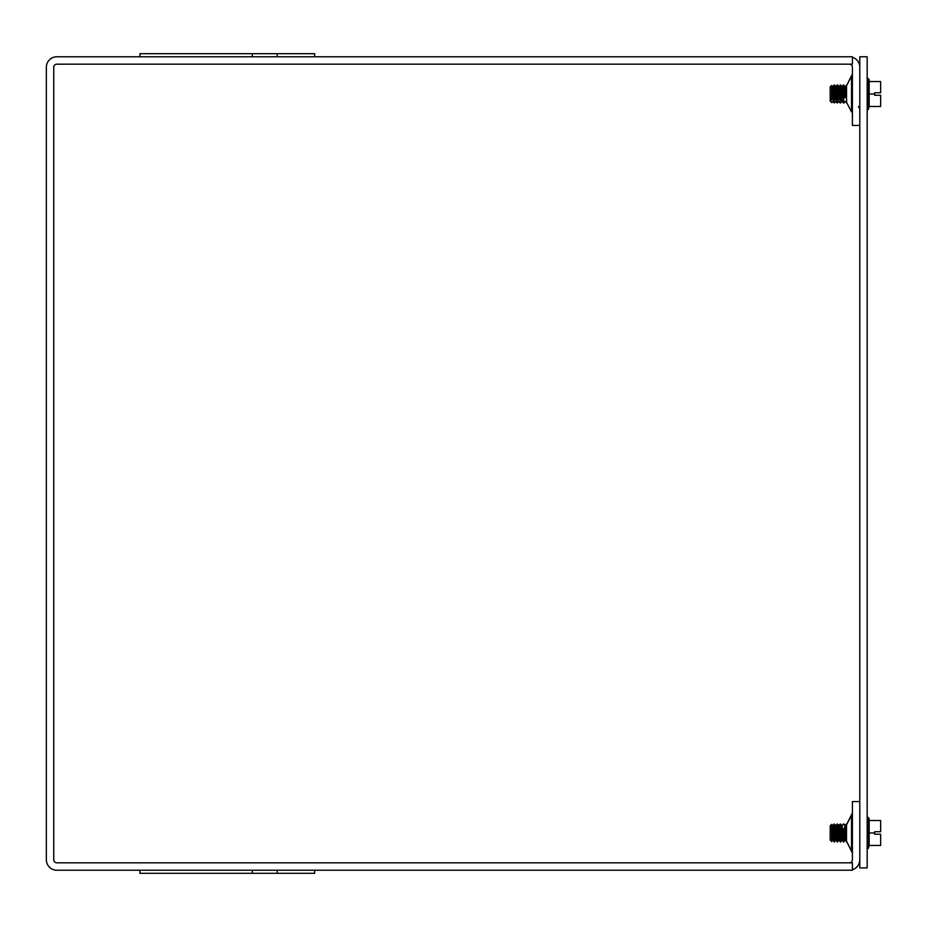 <?xml version="1.0" encoding="UTF-8"?>
<svg xmlns="http://www.w3.org/2000/svg" width="927" height="927" viewBox="0 0 927 927"><rect width="100%" height="100%" fill="white"/><g stroke="black" fill="none" stroke-linecap="round" stroke-linejoin="round"><path stroke-width="1.39" d="M314.647 870.221L314.647 873.315L252.306 873.315L252.306 870.221M139.896 870.221L139.896 873.315L252.306 873.315M56.86 870.221L852.4 870.221L852.4 862.828L56.86 862.828A3.117 3.117 0 0 1 53.743 859.711L53.743 67.289A3.117 3.117 0 0 1 56.86 64.172L852.4 64.172L852.4 56.779L56.86 56.779A10.51 10.51 0 0 0 46.35 67.289L46.35 859.711A10.51 10.51 0 0 0 56.86 870.221M314.647 56.779L314.647 53.685L139.896 53.685L139.896 56.779M859.781 125.423L852.4 125.423L852.4 67.289A3.117 3.117 0 0 0 849.283 64.172M859.781 801.577L852.4 801.577L852.4 859.711A3.117 3.117 0 0 1 849.283 862.828M852.4 869.746A10.51 10.51 0 0 0 859.781 859.711M859.781 67.289A10.51 10.51 0 0 0 852.4 57.254M867.174 867.927L867.174 56.779L859.781 56.779L859.781 867.927L867.174 867.927M869.167 832.979L869.167 845.459L880.65 845.459L880.65 834.23L874.659 834.23L874.659 831.728L880.65 831.728L880.65 820.499L869.167 820.499L869.167 832.979L874.659 832.979M869.167 845.459L868.251 848.576L868.251 817.382L869.167 820.499L869.167 818.576M842.214 828.135L842.214 825.992L840.696 824.312L839.352 825.818L837.602 824.312L835.482 825.818L834.126 824.312L833.153 825.818L831.658 824.694L830.186 825.853L830.186 840.105L831.658 841.577L831.658 824.694M841.67 825.818L841.67 840.337L840.696 842.006L840.696 824.312M840.314 824.393L840.696 842.006M838.576 825.818L838.576 840.337L837.602 842.006L837.602 824.312M834.126 824.393L834.509 842.006L834.509 824.312M837.22 824.393L837.602 842.006M843.408 828.46L843.802 842.006L843.408 828.46M845.54 840.337L844.764 840.337L844.764 825.621L846.502 823.952L846.502 842.006L845.54 840.337L845.54 825.621L843.802 823.952M874.659 92.77L880.65 92.77L880.65 81.541L869.167 81.541L869.167 94.021L874.659 94.021L874.659 92.77M869.167 94.021L869.167 106.501L880.65 106.501L880.65 95.272L874.659 95.272L874.659 94.021M869.167 106.501L868.251 109.618L868.251 78.424L869.167 81.541L869.167 79.606M842.446 97.694L842.446 86.663L841.67 86.663L842.214 101.008L840.696 102.688L839.352 101.182L837.602 102.688L836.247 101.182L834.509 102.688L833.153 101.182L831.658 102.306L830.186 100.985L830.186 98.841L831.658 100.162L833.153 99.038L834.126 100.545L835.482 99.038L837.22 100.545L839.352 99.038L840.696 100.545L842.214 98.865L842.214 101.008M840.696 100.545L840.696 84.994L841.67 86.663L843.408 84.994L843.802 103.048L843.408 84.994M839.352 99.038L839.352 86.663L840.314 84.994L840.314 100.545M837.602 100.545L837.602 84.994L839.352 86.663L838.576 86.663L839.352 86.663L838.576 86.663L839.352 86.663L838.576 86.663L838.576 99.038M831.658 100.162L831.658 85.423L833.153 86.663L834.126 84.994L834.126 100.545M834.509 100.545L834.509 84.994L835.482 86.663L837.22 84.994L837.22 100.545M845.54 97.694L845.54 86.663L846.502 84.994L846.618 103.048M831.658 85.423L830.186 86.895L830.186 98.841M851.531 76.118L846.409 85.979L852.4 74.021L846.409 85.979L851.531 76.118L846.409 85.979L851.531 76.118L851.531 111.912L846.409 102.051L851.531 111.912M852.214 813.999L846.409 824.949L851.531 815.088L846.409 824.949L851.531 815.088L851.531 850.882L846.409 841.021L852.4 852.979M841.67 840.337L842.446 840.337L842.446 828.008M838.576 840.337L839.352 840.337L839.352 825.818M831.658 841.577L832.376 840.337L832.376 825.818M832.376 840.337L833.153 840.337L833.153 825.818M834.509 842.006L835.482 840.337L835.482 825.818M835.482 840.337L836.247 840.337L836.247 825.818M832.376 99.038L832.376 86.663L833.153 86.663L833.153 99.038M835.482 99.038L835.482 86.663L836.247 86.663L836.247 99.038M844.764 97.694L844.764 86.663L843.802 84.994M277.208 873.315L277.208 870.221M277.208 56.779L277.208 53.685M252.306 56.779L252.306 53.685M859.688 79.768L859.781 79.085M859.781 109.038L858.437 106.535M851.531 815.088L846.409 824.949L852.4 812.979M867.174 848.576L868.251 848.576M867.174 817.382L868.251 817.382M830.186 825.853L831.658 824.381L833.153 825.621L834.126 823.952L835.482 825.621L837.22 823.952L838.576 825.621L840.314 823.952L842.446 825.621L843.408 823.952M839.352 840.337L840.314 842.006M833.153 840.337L834.126 842.006M836.247 840.337L837.22 842.006M842.446 840.337L843.408 842.006M844.764 840.337L843.802 842.006M867.174 109.618L868.251 109.618M867.174 78.424L868.251 78.424M830.186 101.147L831.658 102.619L833.153 101.379L834.126 103.048L835.482 101.379L837.22 103.048L838.576 101.379L840.314 103.048L842.446 101.379L843.408 103.048M846.502 103.048L845.54 101.379L843.802 103.048M845.54 86.663L844.764 86.663L845.54 86.663M841.67 825.621L842.446 825.621M838.576 825.621L839.352 825.621M832.376 825.621L833.153 825.621M835.482 825.621L836.247 825.621M845.54 825.621L844.764 825.621L845.54 825.621M841.67 86.663L842.446 86.663L841.67 86.663M832.376 86.663L833.153 86.663L832.376 86.663M835.482 86.663L836.247 86.663L835.482 86.663"/></g></svg>

